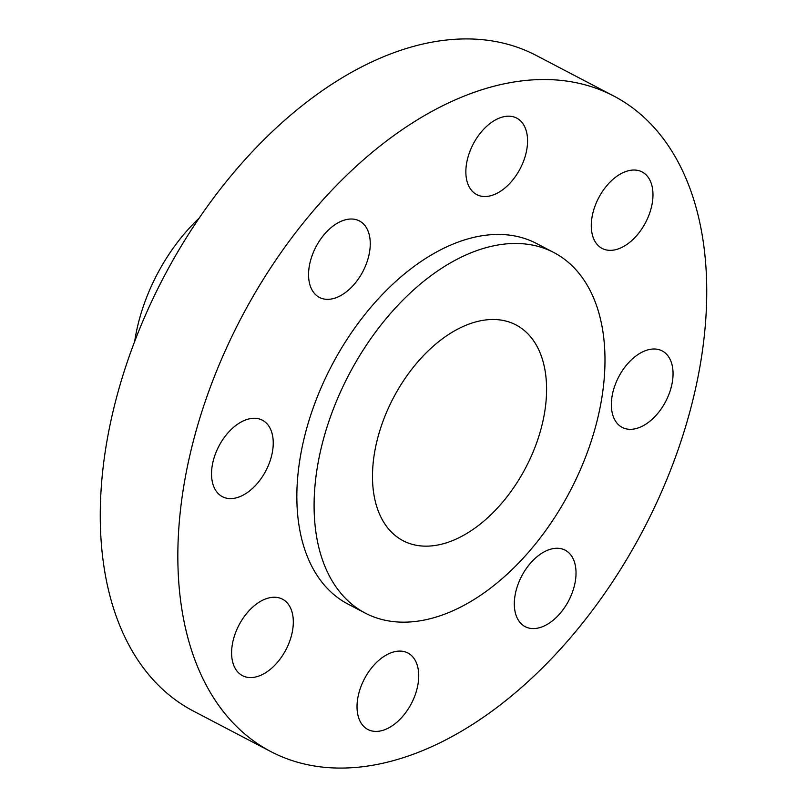 <?xml version="1.0" encoding="UTF-8"?>
<svg xmlns="http://www.w3.org/2000/svg" width="807" height="807" viewBox="0 0 807 807"><rect width="100%" height="100%" fill="white"/><g stroke="black" fill="none" stroke-linecap="round" stroke-linejoin="round"><path stroke-width="1.21" d="M234.282 498.272A43.154 26.51 117.6 0 0 269.679 462.098A43.154 26.51 117.6 0 0 262.396 420.205A43.154 26.51 117.6 0 0 250.493 418.611A43.154 26.51 117.6 0 0 215.096 454.785A43.154 26.51 117.6 0 0 222.379 496.678A43.154 26.51 117.6 0 0 234.282 498.272M331.314 299.014A43.154 26.51 117.6 0 0 366.701 262.83A43.154 26.51 117.6 0 0 359.428 220.947A43.154 26.51 117.6 0 0 347.514 219.343A43.154 26.51 117.6 0 0 312.127 255.526A43.154 26.51 117.6 0 0 319.401 297.42A43.154 26.51 117.6 0 0 331.314 299.014M488.608 196.182A43.154 26.51 117.6 0 0 523.995 160.008A43.154 26.51 117.6 0 0 516.722 118.115A43.154 26.51 117.6 0 0 504.809 116.521A43.154 26.51 117.6 0 0 469.422 152.694A43.154 26.51 117.6 0 0 476.695 194.588A43.154 26.51 117.6 0 0 488.608 196.182M614.026 250.019A43.154 26.51 117.6 0 0 649.413 213.845A43.154 26.51 117.6 0 0 642.14 171.952A43.154 26.51 117.6 0 0 630.227 170.358A43.154 26.51 117.6 0 0 594.84 206.531A43.154 26.51 117.6 0 0 602.113 248.425A43.154 26.51 117.6 0 0 614.026 250.019M634.1 428.991A43.154 26.51 117.6 0 0 669.487 392.817A43.154 26.51 117.6 0 0 662.214 350.924A43.154 26.51 117.6 0 0 650.311 349.33A43.154 26.51 117.6 0 0 614.914 385.504A43.154 26.51 117.6 0 0 622.197 427.397A43.154 26.51 117.6 0 0 634.1 428.991M537.069 628.25A43.154 26.51 117.6 0 0 572.466 592.076A43.154 26.51 117.6 0 0 565.182 550.182A43.154 26.51 117.6 0 0 553.279 548.589A43.154 26.51 117.6 0 0 517.882 584.762A43.154 26.51 117.6 0 0 525.165 626.656A43.154 26.51 117.6 0 0 537.069 628.25M254.356 677.244A43.154 26.51 117.6 0 0 289.753 641.061A43.154 26.51 117.6 0 0 282.47 599.177A43.154 26.51 117.6 0 0 270.567 597.573A43.154 26.51 117.6 0 0 235.17 633.757A43.154 26.51 117.6 0 0 242.453 675.651A43.154 26.51 117.6 0 0 254.356 677.244M379.774 731.081A43.154 26.51 117.6 0 0 415.171 694.908A43.154 26.51 117.6 0 0 407.888 653.014A43.154 26.51 117.6 0 0 395.985 651.42A43.154 26.51 117.6 0 0 360.588 687.594A43.154 26.51 117.6 0 0 367.871 729.488A43.154 26.51 117.6 0 0 379.774 731.081M199.238 218.051A141.8 87.106 117.6 0 0 134.688 341.401M613.804 96.043L536.221 55.441A369.919 227.241 117.6 0 0 434.166 41.772A369.919 227.241 117.6 0 0 130.805 351.882A369.919 227.241 117.6 0 0 193.196 710.957L270.779 751.559A369.919 227.241 117.6 0 0 372.834 765.228A369.919 227.241 117.6 0 0 676.195 455.118A369.919 227.241 117.6 0 0 613.804 96.043A369.919 227.241 117.6 0 0 511.759 82.375A369.919 227.241 117.6 0 0 208.388 392.474A369.919 227.241 117.6 0 0 270.779 751.559M553.864 252.551L536.625 243.532A203.455 124.984 117.6 0 0 480.498 236.017A203.455 124.984 117.6 0 0 313.651 406.577A203.455 124.984 117.6 0 0 347.958 604.07L365.208 613.088A203.455 124.984 117.6 0 0 421.335 620.603A203.455 124.984 117.6 0 0 588.182 450.054A203.455 124.984 117.6 0 0 553.864 252.551A203.455 124.984 117.6 0 0 497.737 245.035A203.455 124.984 117.6 0 0 330.89 415.595A203.455 124.984 117.6 0 0 365.208 613.088M436.668 545.219A121.776 74.809 117.6 0 0 536.534 443.134A121.776 74.809 117.6 0 0 515.996 324.928A121.776 74.809 117.6 0 0 482.404 320.429A121.776 74.809 117.6 0 0 382.538 422.515A121.776 74.809 117.6 0 0 403.076 540.72A121.776 74.809 117.6 0 0 436.668 545.219"/></g></svg>
